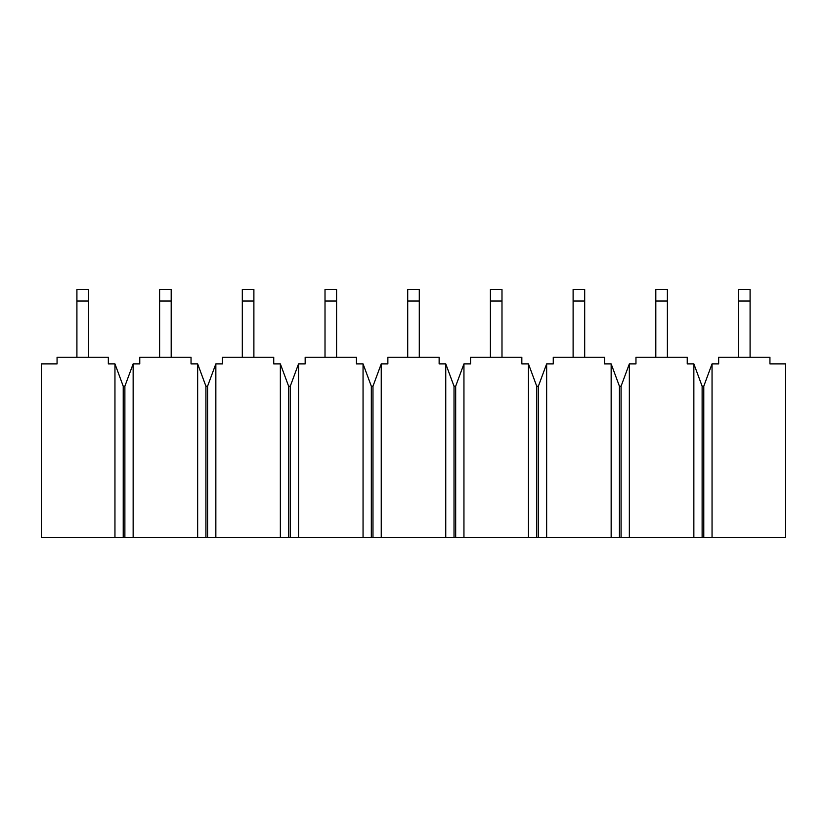 <?xml version="1.0" encoding="UTF-8"?>
<svg xmlns="http://www.w3.org/2000/svg" width="827" height="827" viewBox="0 0 827 827"><rect width="100%" height="100%" fill="white"/><g stroke="black" fill="none" stroke-linecap="round" stroke-linejoin="round"><path stroke-width="1.24" d="M712.047 537.55L41.35 537.55L114.953 537.55L114.953 363.88L108.337 363.88L108.337 357.264L57.063 357.264L108.337 357.264L108.337 363.88L114.953 363.88L114.953 537.55L197.653 537.55L197.653 363.88L191.037 363.88L191.037 357.264L139.763 357.264L191.037 357.264L191.037 363.88L197.653 363.88L197.653 537.55L280.353 537.55L280.353 363.88L273.737 363.88L273.737 357.264L222.463 357.264L273.737 357.264L273.737 363.88L280.353 363.88L280.353 537.55L363.053 537.55L363.053 363.88L356.437 363.88L356.437 357.264L305.163 357.264L356.437 357.264L356.437 363.88L363.053 363.88L363.053 537.55L445.753 537.55L445.753 363.88L439.137 363.88L439.137 357.264L387.863 357.264L439.137 357.264L439.137 363.88L445.753 363.88L445.753 537.55L528.453 537.55L528.453 363.88L521.837 363.88L521.837 357.264L470.563 357.264L521.837 357.264L521.837 363.88L528.453 363.88L528.453 537.55L611.153 537.55L611.153 363.88L604.537 363.88L604.537 357.264L553.263 357.264L604.537 357.264L604.537 363.88L611.153 363.88L611.153 537.55L693.853 537.55L693.853 363.88L687.237 363.88L687.237 357.264L635.963 357.264L687.237 357.264L687.237 363.88L693.853 363.88L693.853 537.55L785.65 537.55L712.047 537.55L712.047 363.88L712.047 537.55M718.663 357.264L769.937 357.264L718.663 357.264L718.663 363.88L712.047 363.88L718.663 363.88L718.663 357.264M635.963 357.264L635.963 363.88L629.347 363.88L629.347 537.55L629.347 363.88L635.963 363.88L635.963 357.264M785.65 537.55L785.65 363.88L769.937 363.88L769.937 357.264L769.937 363.88L785.65 363.88L785.65 537.55M553.263 357.264L553.263 363.88L546.647 363.88L546.647 537.55L546.647 363.88L553.263 363.88L553.263 357.264M470.563 357.264L470.563 363.88L463.947 363.88L463.947 537.55L463.947 363.88L470.563 363.88L470.563 357.264M387.863 357.264L387.863 363.88L381.247 363.88L381.247 537.55L381.247 363.88L387.863 363.88L387.863 357.264M305.163 357.264L305.163 363.88L298.547 363.88L298.547 537.55L298.547 363.88L305.163 363.88L305.163 357.264M222.463 357.264L222.463 363.88L215.847 363.88L215.847 537.55L215.847 363.88L222.463 363.88L222.463 357.264M139.763 357.264L139.763 363.88L133.147 363.88L133.147 537.55L133.147 363.88L139.763 363.88L139.763 357.264M57.063 363.88L41.35 363.88L41.35 537.55L41.35 363.88L57.063 363.88L57.063 357.264L57.063 363.88M133.147 363.88L124.877 386.209L124.877 537.55L124.877 386.209L123.223 386.209L123.223 537.55L123.223 386.209L114.953 363.88L123.223 386.209L124.877 386.209L133.147 363.88M215.847 363.88L207.577 386.209L207.577 537.55L207.577 386.209L205.923 386.209L205.923 537.55L205.923 386.209L197.653 363.88L205.923 386.209L207.577 386.209L215.847 363.88M298.547 363.88L290.277 386.209L290.277 537.55L290.277 386.209L288.623 386.209L288.623 537.55L288.623 386.209L280.353 363.88L288.623 386.209L290.277 386.209L298.547 363.88M381.247 363.88L372.977 386.209L372.977 537.55L372.977 386.209L371.323 386.209L371.323 537.55L371.323 386.209L363.053 363.88L371.323 386.209L372.977 386.209L381.247 363.88M463.947 363.88L455.677 386.209L455.677 537.55L455.677 386.209L454.023 386.209L454.023 537.55L454.023 386.209L445.753 363.88L454.023 386.209L455.677 386.209L463.947 363.88M546.647 363.88L538.377 386.209L538.377 537.55L538.377 386.209L536.723 386.209L536.723 537.55L536.723 386.209L528.453 363.88L536.723 386.209L538.377 386.209L546.647 363.88M629.347 363.88L621.077 386.209L621.077 537.55L621.077 386.209L619.423 386.209L619.423 537.55L619.423 386.209L611.153 363.88L619.423 386.209L621.077 386.209L629.347 363.88M712.047 363.88L703.777 386.209L703.777 537.55L703.777 386.209L702.123 386.209L702.123 537.55L702.123 386.209L693.853 363.88L702.123 386.209L703.777 386.209L712.047 363.88M88.489 289.45L88.489 357.264L88.489 301.028L76.911 301.028L76.911 289.45L88.489 289.45L76.911 289.45L76.911 357.264L76.911 301.028L88.489 301.028L88.489 289.45M171.189 289.45L171.189 357.264L171.189 301.028L159.611 301.028L159.611 289.45L171.189 289.45L159.611 289.45L159.611 357.264L159.611 301.028L171.189 301.028L171.189 289.45M253.889 289.45L253.889 357.264L253.889 301.028L242.311 301.028L242.311 289.45L253.889 289.45L242.311 289.45L242.311 357.264L242.311 301.028L253.889 301.028L253.889 289.45M336.589 289.45L336.589 357.264L336.589 301.028L325.011 301.028L325.011 289.45L336.589 289.45L325.011 289.45L325.011 357.264L325.011 301.028L336.589 301.028L336.589 289.45M419.289 289.45L419.289 357.264L419.289 301.028L407.711 301.028L407.711 289.45L419.289 289.45L407.711 289.45L407.711 357.264L407.711 301.028L419.289 301.028L419.289 289.45M501.989 289.45L501.989 357.264L501.989 301.028L490.411 301.028L490.411 289.45L501.989 289.45L490.411 289.45L490.411 357.264L490.411 301.028L501.989 301.028L501.989 289.45M584.689 289.45L584.689 357.264L584.689 301.028L573.111 301.028L573.111 289.45L584.689 289.45L573.111 289.45L573.111 357.264L573.111 301.028L584.689 301.028L584.689 289.45M667.389 289.45L667.389 357.264L667.389 301.028L655.811 301.028L655.811 289.45L667.389 289.45L655.811 289.45L655.811 357.264L655.811 301.028L667.389 301.028L667.389 289.45M750.089 289.45L750.089 357.264L750.089 301.028L738.511 301.028L738.511 289.45L750.089 289.45L738.511 289.45L738.511 357.264L738.511 301.028L750.089 301.028L750.089 289.45"/></g></svg>
